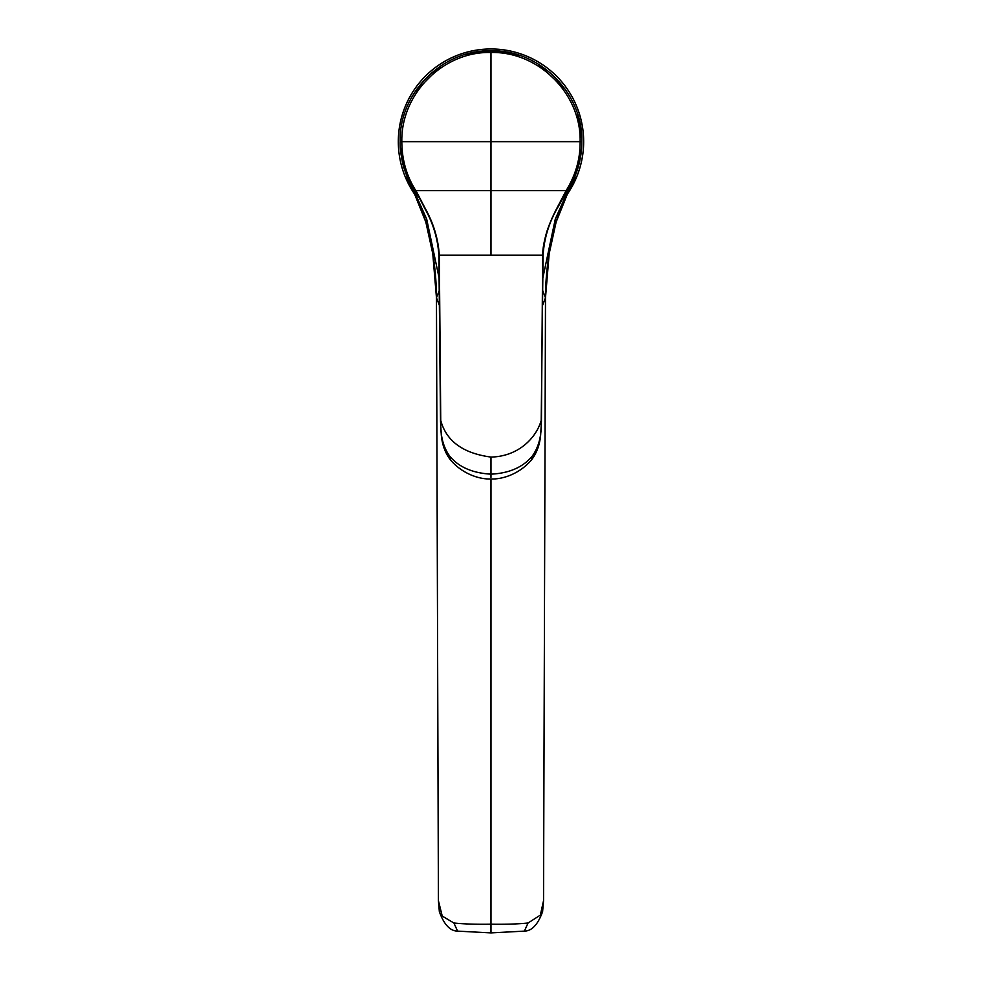 <?xml version="1.0" encoding="UTF-8"?>
<svg xmlns="http://www.w3.org/2000/svg" width="982" height="982" viewBox="0 0 982 982"><rect width="100%" height="100%" fill="white"/><g stroke="black" fill="none" stroke-linecap="round" stroke-linejoin="round"><path stroke-width="1.47" d="M420.37 199.665L416.037 193.037C411.188 186.163 407.248 178.024 404.216 168.634C402.608 165.025 399.551 147.963 400.116 141.654L400.251 136.805M414.613 92.418L441.237 65.622M465.861 54.329L490.975 50.794L519.76 55.483M566.491 195.381A92.676 92.676 0 0 0 446.54 60.319A92.627 92.627 0 0 0 415.361 195.173M407.604 177.3L405.787 177.3L414.699 193.712M566.589 195.173A92.627 92.627 0 0 0 446.565 60.356A92.676 92.676 0 0 0 415.46 195.381M457.563 931.12L457.563 931.12C450.063 931.022 443.999 924.516 439.347 911.627L438.414 900.69L442.231 916.096L453.893 922.994L457.563 931.12L490.975 932.9L490.975 478.971C503.508 479.486 520.534 473.14 531.741 459.601L531.741 459.601C536.835 452.788 539.805 444.576 540.652 434.989L541.438 421.462L542.653 255.111C542.665 248.912 544.102 240.934 546.962 231.224C549.515 223.663 552.768 216.101 556.696 208.565L566.123 190.643C575.636 175.164 580.313 158.839 580.129 141.654L581.835 141.654L581.749 137.799L581.025 137.517M453.893 922.994C463.86 924.037 476.221 924.443 490.975 924.197C505.656 924.443 518.017 924.037 528.058 922.994L524.388 931.12L490.975 932.9M524.388 931.12C531.888 931.022 537.952 924.516 542.604 911.627L543.537 900.69L540.333 915.126L528.058 922.994M412.526 187.488L426.654 218.998L439.089 277.894M439.457 305.549L436.462 297.767L439.457 289.997M407.358 177.3L416.798 198.339C421.02 207.73 424.114 216.003 426.078 223.16L425.918 222.3C432.829 247.034 436.352 272.198 436.462 297.767L438.414 900.973M542.494 305.549L545.489 297.804L542.506 289.997M569.425 187.488L555.309 218.998L542.862 277.881M567.252 193.7L576.164 177.3L574.593 177.3L565.153 198.339C560.931 207.73 557.837 216.003 555.873 223.16L556.033 222.3C549.122 247.034 545.599 272.198 545.489 297.767L543.537 900.973M537.743 63.756L565.288 89.374M577.784 114.808L581.749 137.799M581.577 148.577L578.116 167.394M405.235 171.727L400.275 146.956L405.235 171.727M561.594 199.665L565.914 193.037C576.446 177.374 581.749 160.25 581.835 141.654C583.087 93.106 539.523 49.542 490.975 50.794C442.366 49.579 398.901 93.069 400.116 141.654C398.901 93.069 442.366 49.579 490.975 50.794L490.975 52.5C538.676 51.309 581.332 93.99 580.129 141.654L490.975 141.654L490.975 52.5C443.827 51.138 400.865 93.339 401.822 141.654L400.116 141.654M565.804 193.184L556.966 208.835C548.766 223.38 544.138 238.81 543.083 255.124L541.205 420.492M565.485 191.588A7.267 1.755 34.4 0 1 565.914 193.037M490.975 477.375L490.975 457.072C463.111 453.34 446.368 441.163 440.771 420.554L440.758 421.462C440.255 435.91 443.348 447.608 450.026 456.569C459.11 467.248 472.759 473.103 490.975 474.159C508.885 473.299 522.534 467.432 531.925 456.569C538.676 447.436 541.757 435.738 541.192 421.462L541.438 420.554M490.975 457.072C517.858 456.507 535.927 438.549 541.18 420.554L541.217 420.554M531.925 456.569L531.741 459.601M416.147 193.184L416.037 193.037A7.267 1.755 145.6 0 1 416.466 191.588L415.828 190.643C406.56 175.962 401.883 159.624 401.822 141.654L490.975 141.654L490.975 190.643L566.123 190.643M416.466 191.588L425.28 208.54C433.528 223.27 438.205 238.798 439.298 255.148L438.868 255.16C437.812 238.81 433.185 223.38 424.985 208.835C418.283 195.43 419.228 198.155 416.037 193.037M440.734 420.554L440.758 421.462M450.026 456.569L450.21 459.601C445.116 452.788 442.146 444.576 441.299 434.989L440.513 421.462M410.329 183.511L425.918 222.3L426.654 218.998M571.622 183.499L556.033 222.3L555.309 218.998M400.202 137.799L400.926 137.517M542.653 255.148L490.975 255.148L490.975 190.643L415.828 190.643M490.975 255.148L439.298 255.148L440.746 420.492M426.078 223.16L432.78 253.712L436.462 297.804M555.873 223.16L549.171 253.712L545.489 297.804M450.21 459.601C461.417 473.14 478.443 479.486 490.975 478.971M438.868 255.16L440.513 420.554"/></g></svg>
